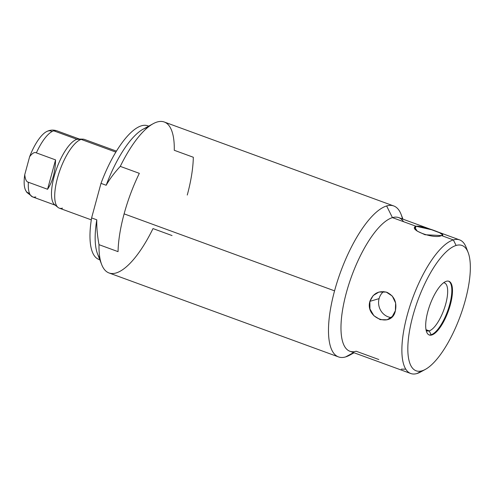 <?xml version="1.0" encoding="UTF-8"?>
<svg xmlns="http://www.w3.org/2000/svg" width="495" height="495" viewBox="0 0 495 495"><rect width="100%" height="100%" fill="white"/><g stroke="black" fill="none" stroke-linecap="round" stroke-linejoin="round"><path stroke-width="0.74" d="M425.354 369.394L420.564 372.011A71.132 24.119 -69.9 0 1 417.05 373.508L422.062 370.798A66.732 22.628 -69.9 0 1 412.867 315.946A66.732 22.628 -69.9 0 1 456.112 245.464A66.732 22.628 -69.9 0 1 465.3 300.317A66.732 22.628 -69.9 0 1 422.062 370.798L417.05 373.508A71.132 24.119 -69.9 0 1 407.255 315.037A71.132 24.119 -69.9 0 1 453.346 239.908L456.112 245.464A66.732 22.628 110.1 0 0 412.867 315.946A66.732 22.628 110.1 0 0 422.062 370.798A66.732 22.628 110.1 0 0 425.354 369.394A66.732 22.628 110.1 0 0 460.331 315.903A66.732 22.628 110.1 0 0 468.128 252.475A66.732 22.628 110.1 0 0 456.112 245.464L453.346 239.908A71.132 24.119 -69.9 0 1 466.16 247.382L468.128 252.475M446.385 281.271A28.599 9.696 110.1 0 0 427.847 311.479A28.599 9.696 110.1 0 0 431.789 334.991A28.599 9.696 110.1 0 0 450.32 304.784A28.599 9.696 110.1 0 0 446.385 281.271A28.599 9.696 110.1 0 0 428.837 308.137A28.599 9.696 110.1 0 0 429.258 334.991A28.599 9.696 110.1 0 0 431.789 334.991L431.139 334.75A28.599 9.696 -69.9 0 1 428.942 334.855A28.599 9.696 110.1 0 0 431.139 334.75L431.789 334.991A28.599 9.696 110.1 0 0 449.336 308.125A28.599 9.696 110.1 0 0 448.909 281.271A28.599 9.696 110.1 0 0 446.385 281.271M448.581 281.172A28.599 9.696 -69.9 0 1 448.532 308.366A28.599 9.696 -69.9 0 1 431.139 334.75A28.599 9.696 110.1 0 0 448.532 308.366A28.599 9.696 110.1 0 0 448.581 281.172M443.613 282.756A25.523 8.65 -69.9 0 1 445.24 305.669A25.523 8.65 -69.9 0 1 429.202 330.864L431.139 334.75L429.202 330.864A25.523 8.65 -69.9 0 1 426.17 330.443A25.523 8.65 110.1 0 0 426.95 330.864A25.523 8.65 110.1 0 0 429.202 330.864L426.016 329.695L429.202 330.864A25.523 8.65 110.1 0 0 444.863 306.894A25.523 8.65 110.1 0 0 444.485 282.93A25.523 8.65 110.1 0 0 443.613 282.756M467.057 250.161A71.132 24.119 110.1 0 0 459.638 239.908A71.132 24.119 110.1 0 0 453.346 239.908A71.132 24.119 110.1 0 0 409.705 306.733A71.132 24.119 110.1 0 0 410.757 373.515A71.132 24.119 110.1 0 0 417.05 373.508A71.132 24.119 110.1 0 0 423.046 370.464M410.757 373.515L349.854 351.233A71.132 24.119 -69.9 0 1 348.802 284.446A71.132 24.119 -69.9 0 1 392.442 217.627L415.961 226.234C407.453 229.643 434.536 239.549 441.49 235.571L453.346 239.908L441.49 235.571C449.182 235.187 422.099 225.274 415.961 226.234L392.442 217.627A71.132 24.119 -69.9 0 1 398.735 217.621L459.638 239.908M402.485 218.994A80.376 27.25 110.1 0 0 393.748 205.963A80.376 27.25 110.1 0 0 386.638 205.963A80.376 27.25 110.1 0 0 334.558 290.85A80.376 27.25 110.1 0 0 338.518 356.92A80.376 27.25 110.1 0 0 345.628 356.914A80.376 27.25 110.1 0 0 353.603 352.601L345.628 356.914A80.376 27.25 -69.9 0 1 334.558 290.85A80.376 27.25 -69.9 0 1 386.638 205.963L392.442 217.627A71.132 24.119 110.1 0 0 346.351 292.755A71.132 24.119 110.1 0 0 356.146 351.227L378.811 359.519M405.195 369.171L401.309 369.146M395.394 310.699C397.064 302.129 394.23 295.991 386.898 292.291C378.737 290.324 373.063 293.349 369.87 301.362C364.964 318.384 392.052 328.296 395.394 310.699L395.629 303.014L392.3 296.072L386.199 292.056L378.929 292.056L373.187 295.534L369.87 301.362L379.09 298.615A14.448 13.179 73.4 0 1 383.637 291.567A14.448 13.179 73.4 0 0 379.09 298.615L369.87 301.362L369.944 308.954L373.874 315.717L380.222 319.652L387.133 319.764L392.331 316.447L395.394 310.699M187.265 195.042A80.376 27.25 110.1 0 0 193.322 157.255L174.271 150.288A80.376 27.25 110.1 0 0 153.178 123.7A80.376 27.25 110.1 0 0 120.279 166.376L139.33 173.343A80.376 27.25 110.1 0 0 124.115 213.859L334.558 290.85L124.115 213.859A80.376 27.25 -69.9 0 1 139.33 173.343L120.279 166.376A80.376 27.25 -69.9 0 1 164.253 121.999L393.748 205.963M99.786 259.683A71.132 24.119 -69.9 0 1 91.606 217.918L96.791 219.811C96.581 227.168 97.317 235.459 99.006 244.672A80.376 27.25 110.1 0 0 101.654 264.516A80.376 27.25 110.1 0 0 152.998 228.585L172.043 235.558M99.811 259.751L98.852 259.405A71.132 24.119 -69.9 0 1 91.606 217.918L100.992 183.367A71.132 24.119 -69.9 0 1 148.624 126.182M91.297 219.86L59.276 208.147A36.593 12.406 -69.9 0 1 58.738 173.788A36.593 12.406 -69.9 0 1 81.186 139.411A36.593 12.406 110.1 0 0 59.388 171.808A36.593 12.406 110.1 0 0 58.026 207.436L54.667 204.726A35.201 11.936 -69.9 0 1 55.978 170.459A35.201 11.936 -69.9 0 1 76.942 139.299L81.186 139.411L76.942 139.299A35.201 11.936 -69.9 0 1 78.699 139.046L83.011 139.151A36.593 12.406 110.1 0 0 81.186 139.411L115.855 152.095L81.186 139.411A36.593 12.406 -69.9 0 1 84.422 139.411L116.443 151.124M58.026 207.436A36.593 12.406 110.1 0 0 62.512 208.141M29.422 193.161A32.961 11.175 -69.9 0 1 24.75 174.667C25.239 179.388 26.452 181.912 28.388 182.253C26.452 181.912 25.239 179.388 24.75 174.667L29.644 156.661C32.373 153.122 34.613 151.86 36.37 152.875L55.551 159.891L47.569 189.269L55.551 159.891C55.273 171.821 52.612 181.609 47.569 189.269L28.388 182.253A35.201 11.936 110.1 0 0 32.676 196.93A35.201 11.936 -69.9 0 1 28.388 182.253L47.569 189.269C52.612 181.609 55.273 171.821 55.551 159.891L36.37 152.875A35.201 11.936 -69.9 0 1 53.751 130.816L76.942 139.299A35.201 11.936 110.1 0 0 55.347 172.365A35.201 11.936 110.1 0 0 55.867 205.413M55.23 205.178L32.676 196.93L26.823 192.376L25.48 190.037A32.961 11.175 -69.9 0 1 24.75 174.667L29.644 156.661A32.961 11.175 -69.9 0 1 51.944 131.59M29.644 156.661A32.961 11.175 -69.9 0 1 46.92 131.435C50.057 129.9 53.373 129.696 56.863 130.81A35.201 11.936 110.1 0 0 53.751 130.816A35.201 11.936 110.1 0 0 36.37 152.875C34.613 151.86 32.373 153.122 29.644 156.661M32.676 196.93A35.201 11.936 110.1 0 0 35.789 196.923M80.06 139.299A35.201 11.936 110.1 0 0 76.942 139.299L53.751 130.816A35.201 11.936 -69.9 0 1 56.863 130.81L79.417 139.064M147.795 127.401A71.132 24.119 110.1 0 0 106.171 185.266L100.992 183.367A71.132 24.119 -69.9 0 1 147.733 125.792L148.692 126.145M101.654 264.516L97.515 253.824A71.132 24.119 -69.9 0 1 96.791 219.811A71.132 24.119 110.1 0 0 99.934 258.211M338.518 356.92L109.024 272.962A80.376 27.25 -69.9 0 1 99.006 244.672L118.058 251.646A80.376 27.25 -69.9 0 1 124.115 213.859A80.376 27.25 110.1 0 0 118.058 251.646L99.006 244.672C97.317 235.459 96.581 227.168 96.791 219.811L91.606 217.918L100.992 183.367L106.171 185.266C109.636 179.097 114.339 172.804 120.279 166.376C114.339 172.804 109.636 179.097 106.171 185.266A71.132 24.119 -69.9 0 1 143.111 129.195L153.178 123.7M403.536 221.686A71.132 24.119 110.1 0 0 392.442 217.627L386.638 205.963A80.376 27.25 -69.9 0 1 401.111 214.409L402.955 219.167M354.08 352.774L349.594 355.224A80.376 27.25 -69.9 0 1 345.628 356.914L353.603 352.601M415.194 229.061L415.961 226.234L414.742 227.273L417.198 231.115L425.013 234.735L441.49 235.571L442.623 234.865L439.684 232.792L431.708 229.767L415.961 226.234L415.194 229.061M391.186 317.555A14.448 13.179 73.4 0 1 379.09 298.615A14.448 13.179 73.4 0 0 391.186 317.555"/></g></svg>
